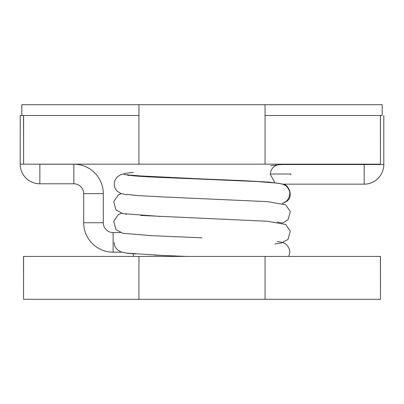 <?xml version="1.0" encoding="UTF-8"?>
<svg xmlns="http://www.w3.org/2000/svg" width="404" height="404" viewBox="0 0 404 404"><rect width="100%" height="100%" fill="white"/><g stroke="black" fill="none" stroke-linecap="round" stroke-linejoin="round"><path stroke-width="0.61" d="M133.35 253.833L133.35 256.414M23.533 256.414L23.533 299.298L23.533 256.414L380.467 256.414L380.467 299.298L380.391 256.414M23.609 256.414L23.533 299.298M380.467 299.298L380.467 256.414M23.609 299.298L138.936 299.298L138.936 256.414M138.936 299.298L380.391 299.298M265.064 299.298L265.064 256.414M380.467 115.514L380.467 164.16L380.391 115.514M23.609 164.16L138.936 164.16L138.936 104.702L138.936 115.514L23.609 115.514L23.609 164.16L23.533 115.514L20.2 115.514L20.2 164.16A19.639 19.639 0 0 0 39.839 183.8L39.839 164.201L73.846 164.201A29.441 29.441 0 0 1 103.288 193.637L83.684 193.637A9.837 9.837 0 0 0 73.846 183.8L39.839 183.8M138.936 115.514L21.821 115.514L21.821 104.702L265.064 104.702L265.064 164.16L380.391 164.16M138.936 164.16L265.064 164.16M113.125 232.578A9.837 9.837 0 0 1 103.288 222.74L83.684 222.74A29.441 29.441 0 0 0 113.125 252.182L113.125 232.578L120.372 232.578M133.35 172.427L125.821 173.266L123.372 174.018L125.957 174.796L133.906 175.654L162.686 177.29L241.314 180.563L268.509 182.073L280.416 183.623M281.113 183.936L282.497 184.153M364.161 184.158A19.639 19.639 0 0 0 383.8 164.519L364.196 164.519L364.161 184.158L282.391 184.158M382.209 104.702L265.064 104.702L265.064 115.514L382.209 115.514L382.209 104.702M281.229 164.63L278.856 164.625C273.584 165.711 270.741 168.953 270.316 174.361L274.856 182.653M126.427 253.116L162.383 255.439L186.199 256.414M282.411 184.128C288.072 183.472 294.132 196.026 286.951 201.187L282.371 203.389M280.876 164.554L276.942 165.069M270.321 174.003L290.875 174.003L290.875 174.715M290.875 174.356L290.875 174.003M20.2 164.16L23.533 164.16M73.846 183.8L73.846 164.201M83.684 222.74L83.684 193.637M113.125 252.182L121.68 252.182M286.951 201.187L282.694 203.475M119.897 194.173L119.624 194.284M128.422 175.518L127.331 174.988M160.489 216.443L122.806 213.615L115.988 209.949L113.726 201.712L118.236 195.031L121.266 193.667M282.613 223.094L288.012 219.766L290.274 211.534L285.764 204.853L267.721 201.647L165.064 197.031L138.673 195.647L126.705 194.42M202 237.81L151.384 235.658L122.806 233.254L115.988 229.588L113.726 221.352L118.236 214.67L121.387 213.272M274.932 243.945L281.194 243.077L288.012 239.405L290.274 231.174L285.764 224.493L267.721 221.286L140.643 215.418M133.876 175.624L202 178.927M277.235 164.973L270.65 165.761L277.24 164.973M364.161 164.554L280.022 164.554M364.196 164.16L364.196 164.519M277.296 164.958L276.897 165.084M172.841 177.715L149.525 176.669L126.705 174.781M383.8 115.514L383.8 164.519M103.288 222.74L103.288 193.637M282.593 203.449L286.694 201.02L288.86 197.985L289.774 193.814C290.158 190.542 286.769 186.113 285.795 185.845C284.522 184.588 281.689 183.684 277.29 183.133L257.782 181.583L198.955 179.023C172.735 177.901 146.703 177.018 134.163 175.856L127.23 175.033M126.609 194.758L120.801 193.496L117.306 191.294C114.332 187.784 114.524 186.936 114.226 184.083L114.817 180.714L116.806 177.401L120.033 175.008L123.407 173.932M282.245 222.993L277.29 222.054M288.835 256.414L289.774 252.192C290.158 248.92 286.769 244.491 285.795 244.223C284.522 242.966 281.689 242.062 277.29 241.511M126.609 253.136L120.801 251.874L117.306 249.672C114.332 246.162 114.524 245.314 114.226 242.461M126.609 214.221L125.604 214.08M183.32 256.414L154.464 255.091M135.598 253.99L126.432 253.172"/></g></svg>
